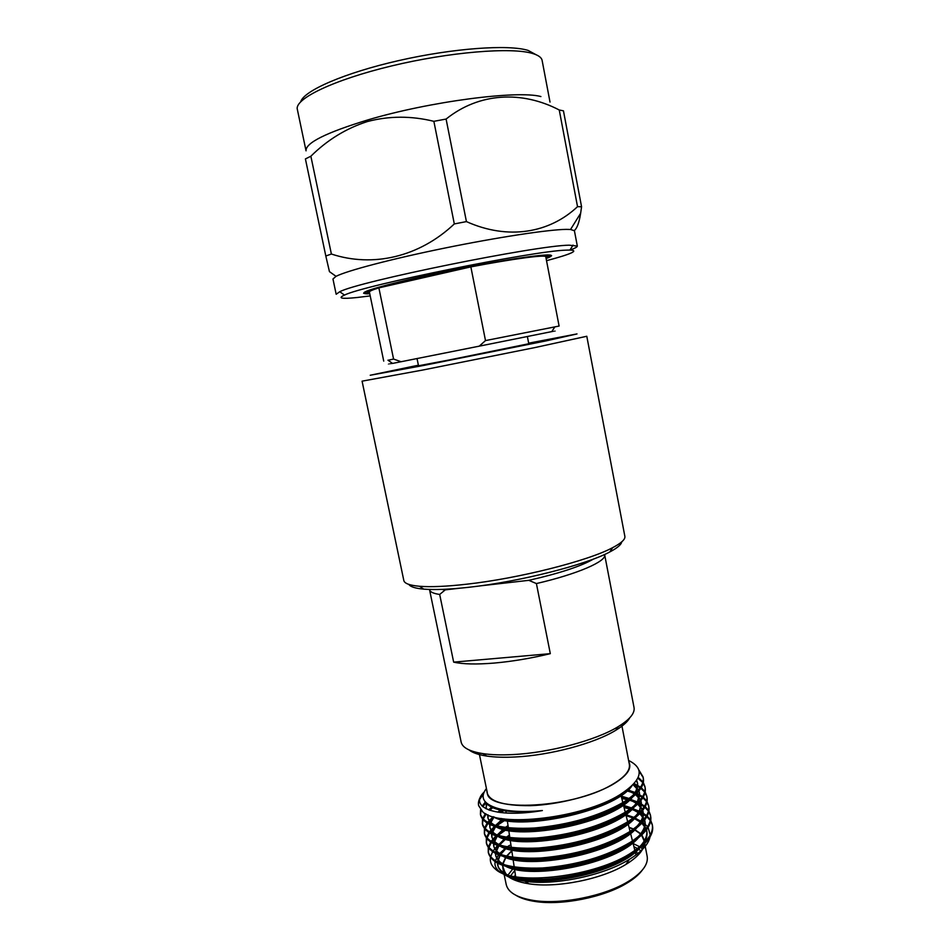 <?xml version="1.0" encoding="UTF-8"?>
<svg xmlns="http://www.w3.org/2000/svg" width="950" height="950" viewBox="0 0 950 950"><rect width="100%" height="100%" fill="white"/><g stroke="black" fill="none" stroke-linecap="round" stroke-linejoin="round"><path stroke-width="1.43" d="M418.404 365.204L370.227 375.25L423.902 365.406L546.274 340.848L577.006 333.925L528.663 343.176M586.791 336.264L534.886 347.581L422.833 370.013L362.081 381.164L403.821 580.497C404.451 583.478 409.676 585.402 419.484 586.269C430.754 587.171 446.452 586.482 466.581 584.214C518.676 578.479 588.371 560.809 612.619 547.675C621.347 543.103 625.421 539.327 624.863 536.334L586.791 336.264M621.727 541.868C621.264 544.647 617.286 548.008 609.817 551.938C586.328 564.751 519.353 581.78 469.169 587.242C449.777 589.404 434.625 590.033 423.712 589.131C415.304 588.371 410.341 586.791 408.844 584.404M629.767 717.796C627.606 721.762 622.951 725.907 615.814 730.253C594.712 743.375 549.979 755.381 515.185 756.984C504.153 757.542 494.653 757.233 486.697 756.057C478.444 754.787 472.554 752.744 469.027 749.906M441.394 589.416L445.253 589.855L439.684 594.451C433.402 593.536 430.017 591.957 429.543 589.712L461.154 742.104C462.401 747.674 469.68 751.521 483.004 753.635C491.316 754.858 501.244 755.167 512.81 754.573C549.266 752.851 596.244 740.264 618.296 726.596C629.779 719.53 635.028 713.177 634.042 707.56L604.651 554.729C606.801 561.224 577.695 574.014 536.406 583.561L528.817 580.331C559.538 573.349 581.127 566.236 593.607 558.992M546.523 260.68C571.472 254.018 579.274 250.467 569.941 250.04L566.2 250.147C533.959 250.752 362.983 285.463 344.506 295.082C337.357 298.288 341.501 299.108 356.939 297.528L370.215 295.901M577.327 246.074L574.418 230.755L570.546 229.473L566.2 229.377C548.494 229.579 497.527 237.286 444.529 248.128C391.519 258.946 346.726 270.774 336.039 276.331L332.963 279.003L336.169 294.262L339.744 291.733C358.411 281.521 536.085 245.409 569.204 245.183L577.327 246.074C577.41 246.929 574.987 248.259 570.071 250.04M300.711 101.745C303.822 90.725 344.458 72.912 398.679 60.598C452.841 48.236 508.559 44.27 528.129 50.421L536.085 54.72M550.014 102.077L542.117 60.42C541.583 57.558 538.448 55.254 532.724 53.521C511.848 46.954 449.576 51.953 391.578 65.942C333.486 79.859 294.393 98.907 297.326 109.333L306.043 150.836C305.413 142.951 326.028 132.644 367.864 119.914C429.578 101.508 517.667 90.107 540.918 96.556M369.764 293.74L366.688 293.823C356.963 293.229 372.685 288.087 413.867 278.409C446.559 270.916 489.072 262.711 517.299 258.388C546.048 254.172 556.605 253.84 548.981 257.402L546.107 258.507M545.965 257.783L547.711 256.393C550.727 252.332 473.622 264.872 415.803 278.243C384.121 285.606 368.018 290.32 367.472 292.398L369.609 293.016M577.529 206.661L581.566 206.768L563.457 110.853L559.253 109.986C522.061 90.594 479.228 92.423 446.096 119.059L466.426 221.599C508.179 240.35 549.539 233.083 577.529 206.661L559.253 109.986M336.039 276.331L329.448 271.641L325.814 256.001L331.384 254.03C372.839 267.722 419.223 257.094 454.314 223.927L466.426 221.599M454.314 223.927L433.865 121.327C411.314 115.769 389.144 115.841 367.365 121.552C346.156 128.381 327.322 139.935 310.864 156.227L331.384 254.03M433.865 121.327L446.096 119.059M417.038 358.554L418.511 365.774L449.255 359.967L528.782 343.746L527.369 336.526M439.684 594.451L453.661 662.138C462.899 664.216 476.413 664.525 494.214 663.064C512.264 661.461 530.955 658.326 550.311 653.659L536.406 583.561M637.901 853.468L635.918 851.663M642.164 870.283C639.243 874.249 634.802 878.156 628.817 881.98L626.846 883.191C604.034 897.251 561.747 905.706 535.278 901.491C527.238 900.291 520.873 898.284 516.183 895.458M509.806 877.301L510.423 876.149M510.661 875.734L514.734 870.544M513.463 868.074L508.012 875.045M504.058 874.071L506.219 884.533C508.119 892.513 517.287 897.833 533.734 900.493C560.928 904.816 604.461 896.123 627.903 881.683L629.921 880.448C642.699 872.041 648.446 864.025 647.164 856.366L644.717 843.683M644.492 843.909C643.459 850.404 637.604 857.031 626.941 863.788L625.908 864.417C602.158 879.201 556.558 888.309 528.936 883.797C518.225 882.134 510.637 879.166 506.184 874.855M505.673 874.332L502.36 865.284M502.503 864.215L505.756 857.114M506.492 856.14L511.777 850.713M497.562 863.229L498.37 867.576L502.538 873.181M503.191 873.703C507.894 877.301 515.138 879.807 524.934 881.232C554.266 885.804 603.642 875.579 629.446 859.322L630.586 858.622C642.117 851.224 648.589 843.992 650.002 836.926M507.241 846.866L509.616 845.322L507.621 846.937M506.516 847.911L500.626 854.525M500.044 855.451L497.634 862.184M490.461 857.565C489.784 862.125 491.637 866.139 496.007 869.642C501.22 873.644 509.224 876.458 519.994 878.073L542.818 879.261L520.98 878.703C512.157 877.586 505.471 875.579 500.935 872.67M500.009 872.041C496.054 869.107 494.416 865.688 495.081 861.781M495.271 860.878L498.429 854.834M499.106 853.991L505.934 847.792M506.362 838.399L498.37 844.693M497.527 845.524L493.026 851.069M492.587 851.818L490.592 856.864M486.804 790.352C487.077 800.791 501.647 805.897 530.539 805.671C557.994 804.721 591.945 796.064 611.574 785.139C626.466 776.518 632.249 768.799 628.9 761.959M484.132 792.086C468.184 807.037 494.784 818.722 542.379 810.552C522.785 812.381 507.431 811.514 496.316 807.951C483.111 803.557 479.821 797.062 486.424 788.476M628.603 760.463C645.145 768.693 642.248 780.116 619.922 794.734C582.552 818.318 498.845 827.676 482.754 811.882L478.61 805.469C477.826 801.325 479.655 796.908 484.072 792.229M506.35 874.558L502.894 868.431L502.716 865.403M502.847 864.334L506.029 857.185M506.766 856.199L511.812 850.962M483.372 794.212L479.821 799.176M478.646 805.683L482.754 811.882M485.379 801.99L482.173 806.17M480.605 809.78L480.415 814.209C484.156 824.944 502.158 829.552 534.423 828.02C568.872 824.849 598.381 816.359 622.939 802.524C637.889 793.096 644.611 784.581 643.091 776.957L638.875 769.999M486.056 802.679L482.79 806.716M481.044 810.291L480.558 814.791M480.415 814.209L480.652 815.385C484.405 826.144 502.407 830.775 534.672 829.255C569.121 826.108 598.631 817.606 623.176 803.759C638.127 794.319 644.836 785.781 643.316 778.145L643.091 776.957M492.397 806.574L488.621 809.875M485.367 813.592L482.707 818.639M482.517 819.292L482.374 823.697C486.174 834.67 504.201 839.456 536.453 838.031C570.891 834.967 600.364 826.429 624.874 812.452C639.789 802.904 646.475 794.259 644.919 786.493L643.281 782.444M493.525 807.013L489.666 810.243M486.151 814.019L483.17 819.137M482.944 819.814L482.517 824.279M482.374 823.697L482.624 824.873C486.424 835.881 504.45 840.679 536.702 839.278C571.14 836.214 600.614 827.676 625.112 813.675C640.027 804.116 646.701 795.447 645.145 787.669L644.919 786.493M503.179 809.721L498.952 812.345L502.657 809.614M493.121 816.703L487.635 822.403M487.089 823.151L484.607 828.127M484.441 828.792L484.346 833.186C488.181 844.384 506.231 849.336 538.484 848.041C572.909 845.061 602.347 836.499 626.798 822.356C641.678 812.701 648.328 803.914 646.76 796.005L645.145 791.956M504.83 810.029L500.579 812.571M494.321 817.047L488.431 822.831M487.849 823.591L485.058 828.637M484.844 829.303L484.476 833.768M484.346 833.186L484.583 834.349C488.431 845.583 506.481 850.559 538.733 849.276C573.159 846.307 602.597 837.734 627.036 823.579C641.915 813.913 648.565 805.113 646.986 797.181L646.76 796.005M504.699 818.995L495.473 825.491L502.871 818.746M494.499 826.334L489.357 831.939M488.846 832.675L486.519 837.615M486.353 838.268L486.305 842.638C490.188 854.086 508.25 859.216 540.503 858.016C574.916 855.131 604.331 846.533 628.722 832.236C643.566 822.474 650.192 813.556 648.589 805.493L647.009 801.456M506.504 819.197L496.672 825.811M495.639 826.678L490.117 832.366M489.571 833.114L486.946 838.126M486.756 838.791L486.436 843.22M486.305 842.638L486.543 843.814C490.438 855.285 508.511 860.427 540.752 859.251C575.166 856.377 604.568 847.78 628.959 833.459C643.803 823.686 650.418 814.756 648.814 806.669L648.589 805.493M508.25 827.058L507.134 827.711M505.531 828.697L496.85 835.086M495.936 835.917L491.079 841.451M490.604 842.187L488.419 847.079M488.276 847.732L488.253 852.091C492.195 863.764 510.281 869.06 542.521 867.991C576.923 865.189 606.302 856.556 630.646 842.104C645.454 832.236 652.044 823.187 650.406 814.981L648.874 810.932M507.229 828.922L498.002 835.43M497.016 836.273L491.827 841.89M491.304 842.626L488.846 847.59M488.656 848.255L488.395 852.672M488.253 852.091L488.502 853.254C492.444 864.963 510.53 870.283 542.771 869.214C577.173 866.436 606.551 857.803 630.883 843.327C645.691 833.435 652.27 824.374 650.631 816.145L650.406 814.981M643.186 777.551L639.148 771.198M642.913 781.886L638.234 777.432M645.014 787.075L643.15 783.061M642.746 782.515L637.877 778.204M644.789 791.398L641.214 787.645M640.561 787.146L634.184 783.56M646.855 796.587L645.026 792.573M644.634 792.027L640.811 788.31M640.11 787.811L633.496 784.32M646.665 800.898L643.209 797.133M642.568 796.623L636.892 793.214M635.918 792.763L627.261 789.83M648.684 806.087L646.891 802.073M646.511 801.527L642.818 797.798M642.153 797.288L636.191 793.927M635.158 793.488L626.181 790.626M648.529 810.374L645.181 806.597M644.575 806.087L639.113 802.643M638.163 802.192L629.981 799.211M628.579 798.831L621.502 797.347M650.512 815.563L648.767 811.549M648.387 811.003L644.812 807.262M644.171 806.752L638.436 803.356M637.45 802.904L628.912 799.995M627.451 799.627L621.787 798.475M496.007 869.642C514.176 886.184 596.196 877.135 632.569 851.96C647.342 841.973 653.897 832.794 652.234 824.446L650.726 820.396M650.394 819.85L647.152 816.062M646.558 815.539L641.286 812.072M640.383 811.609L632.546 808.581M631.216 808.189L623.818 806.502M542.818 879.261C575.273 877.634 610.589 867.516 632.807 853.183C647.568 843.172 654.123 833.981 652.46 825.609L652.234 824.446M652.329 825.028L650.619 821.014M650.263 820.467L646.796 816.715M646.178 816.204L640.656 812.773M639.706 812.321L631.536 809.341M630.147 808.961L624.102 807.643M621.644 724.482L629.351 764.334C630.384 770.699 624.352 777.623 611.278 785.092C572.411 808.094 487.267 812.476 487.291 792.716L479.109 752.958M515.375 874.891L514.437 876.529M514.188 877.052L513.344 879.249M633.935 846.723L637.509 848.528M638.626 849.217L640.894 850.903M629.102 827.521L633.294 829.16M634.446 829.718L640.561 833.981M641.594 835.145L644.171 841.082M644.053 844.348L641.678 850.179M642.473 848.801L640.68 847.4M639.742 846.771L633.139 843.553M629.043 827.284L633.519 829.006M634.671 829.552L640.751 833.72M641.844 834.908L644.492 840.548M650.227 834.908L648.078 827.391M647.556 826.654L642.818 822.225M641.986 821.667L634.79 818.152M633.567 817.712L626.109 815.623M509.616 845.322L507.526 846.925M506.374 847.875L500.329 854.43M499.736 855.332L497.408 862.078M497.396 863.146L497.598 864.69C498.489 868.834 501.873 872.254 507.751 874.974M511.314 876.387C536.061 886.136 600.234 875.924 629.114 855.463M639.73 846.794C645.311 840.857 647.615 835.323 646.629 830.205L646.523 829.694M646.202 828.602L642.331 822.759M641.594 822.082L635.075 817.914M633.959 817.404L625.86 814.625M509.438 835.026L506.386 837.211M505.151 838.197L498.691 844.799M498.061 845.714L495.496 852.447M495.461 853.504L495.651 855.273C496.494 859.192 499.676 862.457 505.21 865.07M515.969 868.454C544.599 874.914 601.896 863.764 628.247 844.966M638.293 836.617C643.566 830.941 645.739 825.657 644.801 820.752L644.634 820.016M644.302 818.947L640.264 813.188M639.504 812.535L632.712 808.45M631.548 807.939L623.521 805.363M508.036 825.609L505.317 827.486M503.987 828.471L497.088 835.157M496.411 836.083L493.584 842.804M493.513 843.849L493.703 845.844C494.499 849.549 497.491 852.661 502.681 855.166M512.869 858.467C541.357 865.248 600.97 853.694 627.332 834.468M636.856 826.429C641.82 821.026 643.863 815.967 642.972 811.276L642.746 810.326M642.39 809.281L638.174 803.629M637.391 802.976L630.313 798.962M629.09 798.475L621.193 796.1M494.772 826.417L491.684 833.138M491.577 834.183L491.756 836.392C492.504 839.895 495.306 842.852 500.175 845.251M509.817 848.469C538.116 855.57 600.056 843.6 626.383 823.982M635.396 816.252C640.074 811.098 641.986 806.277 641.143 801.8L640.846 800.624M640.466 799.591L636.072 794.046M635.253 793.404L627.772 789.438M501.339 809.329L497.693 812.155M493.181 816.727L489.784 823.472M489.654 824.493L489.796 826.928C490.497 830.229 493.121 833.043 497.681 835.335M506.789 838.458C534.862 845.88 599.153 833.482 625.397 813.497M633.923 806.075C638.317 801.159 640.11 796.575 639.303 792.3L638.934 790.911M638.531 789.901L633.602 784.189M492.112 806.455L489.381 810.148M487.73 814.768L487.837 817.439C488.502 820.562 490.948 823.211 495.199 825.408M503.797 828.447C531.596 836.178 598.239 823.329 624.376 803.023M632.439 795.886C636.547 791.219 638.222 786.849 637.474 782.788L636.666 780.342M486.376 802.976L486.103 808.806M500.994 818.461C528.331 826.322 596.256 813.378 622.618 793.06M498.37 867.576L503.548 873.584M504.604 874.273C526.11 890.874 615.315 875.758 639.409 848.445M643.708 843.256C646.487 839.087 647.532 835.097 646.831 831.286L646.451 829.789M646.071 828.78L641.891 823.222M641.119 822.569L634.315 818.52M633.151 818.021L626.121 815.682M509.604 836.095L507.728 837.413M506.421 838.399L499.51 845.061M498.833 845.975L495.829 852.613M495.71 853.623L495.876 856.354L501.232 863.752M506.006 866.436C531.668 880.116 615.719 863.954 638.008 838.244M642.093 833.233C644.706 829.267 645.679 825.467 645.014 821.833L644.551 820.123M644.148 819.149L639.801 813.675M638.994 813.034L631.916 809.056M630.693 808.569L623.794 806.419M508.191 826.678L506.742 827.664M505.329 828.673L497.942 835.406M497.206 836.332L493.952 842.971M493.798 843.98L493.929 846.913L498.916 853.919M503.452 856.52C528.663 870.39 614.686 853.812 636.595 828.056M640.478 823.211C642.913 819.446 643.815 815.824 643.186 812.369L642.639 810.457M642.212 809.495L637.688 804.116M636.856 803.486L629.47 799.591M628.188 799.116L621.466 797.157M504.272 818.936L496.411 825.74M495.627 826.666L492.076 833.316M491.886 834.326L491.969 837.472L496.613 844.075M500.923 846.604C525.647 860.653 613.676 843.636 635.158 817.855M638.839 813.188L641.357 802.881L640.716 800.779M640.276 799.829L635.562 794.544M634.695 793.927L626.905 790.091M494.071 816.976L490.212 823.65M489.986 824.648L490.022 828.008L494.309 834.231M498.394 836.677C522.631 850.891 612.667 833.435 633.709 807.654M637.201 803.154L639.516 793.393L638.792 791.089M638.329 790.163L633.08 784.748M492.979 806.811L490.105 810.386M488.11 814.934L488.062 818.52L492.017 824.374M495.888 826.749C519.591 841.118 611.669 823.211 632.237 797.454M635.55 793.107L637.676 783.881L636.464 780.639M486.875 803.403L486.056 808.783M493.299 816.762C516.836 831.796 614.258 811.977 631.916 785.911M484.631 801.04C490.224 810.611 509.473 813.782 542.379 810.552M516.254 880.46L515.743 877.361M445.253 589.855L459.301 588.252M479.596 585.936L528.817 580.331M485.497 340.587L470.856 266.879C513.855 258.637 546.298 254.434 545.775 256.785L559.099 326.052L485.497 340.587L479.228 346.168L392.564 363.423C387.101 364.491 387.077 364.479 392.504 363.375M388.087 360.276L393.561 359.041L401.066 361.736M383.729 361.095L369.407 292.03C369.265 291.27 372.424 289.881 378.872 287.862L393.561 359.041M551.879 331.526C557.306 330.457 557.294 330.481 551.831 331.598L479.228 346.168M325.814 256.001L305.413 158.923L310.864 156.227M574.311 230.518C577.077 228.333 579.179 222.597 580.64 213.275L581.566 206.768M551.617 255.681L547.948 256.678M367.353 292.754L363.589 293.253M378.872 287.862L470.856 266.879M453.661 662.138L550.311 653.659M609.817 551.938L612.619 547.675M615.814 730.253L618.296 726.596M344.506 295.082L339.744 291.733M367.519 292.505L366.688 293.823M547.426 254.909L547.711 256.393M620.73 794.248L622.832 802.596M623.129 803.783L625.254 812.214M625.551 813.402L627.665 821.809M627.962 822.997L630.064 831.381M630.373 832.556L632.474 840.916M632.949 842.793L634.861 850.428M635.301 852.174L636.001 854.941M626.846 883.191L627.903 881.683M535.278 901.491L533.734 900.493M625.908 864.417L629.446 859.322M528.936 883.797L524.934 881.232M520.98 878.703L519.994 878.073M502.894 868.431L503.999 873.751M644.041 840.227L644.195 841.035M646.831 831.286L646.629 830.205M495.876 856.354L495.651 855.273M645.014 821.833L644.801 820.752M493.929 846.913L493.703 845.844M643.186 812.369L642.972 811.276M491.969 837.472L491.756 836.392M641.357 802.881L641.143 801.8M490.022 828.008L489.796 826.928M639.516 793.393L639.303 792.3M488.062 818.52L487.837 817.439M637.676 783.881L637.474 782.788M486.056 808.771L485.878 807.939M497.8 865.664L497.598 864.69M505.733 810.172L506.172 813.081M507.086 819.256L508.369 827.854M508.547 829.065L509.829 837.686M510.019 838.898L511.302 847.483M511.48 848.694L512.751 857.268M512.929 858.479L514.211 867.018M514.389 868.217L515.66 876.743M570.546 229.473L580.64 213.275M367.163 290.926L367.472 292.398M547.699 256.5L548.981 257.402M569.941 250.04L573.052 245.112M392.564 363.423L387.968 360.192M551.831 331.598L554.836 326.848M486.697 756.057L483.004 753.635M423.712 589.131L419.484 586.269"/></g></svg>
